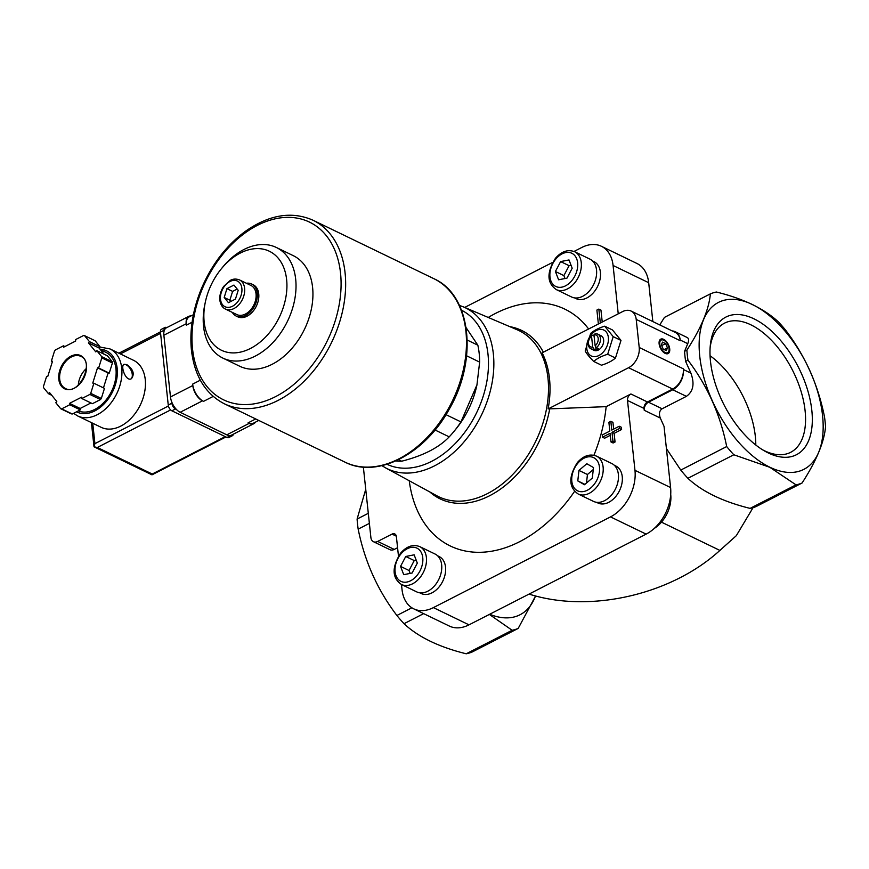 <?xml version="1.0" encoding="UTF-8"?>
<svg xmlns="http://www.w3.org/2000/svg" width="869" height="869" viewBox="0 0 869 869"><rect width="100%" height="100%" fill="white"/><g stroke="black" fill="none" stroke-linecap="round" stroke-linejoin="round"><path stroke-width="1.3" d="M489.356 614.426L512.145 630.264L466.218 653.792A105.16 56.659 -117.1 0 0 472.269 651.946L518.196 628.417L535.586 595.949M596.427 502.282L597.894 502.988A20.552 14.089 -64.2 0 0 614.817 497.589A20.552 14.089 -64.2 0 0 622.247 476.603A20.552 14.089 -64.2 0 0 615.784 465.99L614.318 465.284M419.716 592.788L421.183 593.494A20.552 14.089 -64.2 0 0 438.106 588.096A20.552 14.089 -64.2 0 0 445.536 567.109A20.552 14.089 -64.2 0 0 439.073 556.508L437.607 555.791M574.583 297.893L576.049 298.61A20.552 14.089 -64.2 0 0 592.973 293.211A20.552 14.089 -64.2 0 0 600.403 272.214A20.552 14.089 -64.2 0 0 593.94 261.612L592.473 260.906M419.781 546.634C413.047 544.07 406.659 546.232 400.631 553.118C391.68 567.457 391.962 577.918 401.467 584.5A21.03 14.425 -64.2 0 0 418.793 578.982A21.03 14.425 -64.2 0 0 426.397 557.485A21.03 14.425 -64.2 0 0 419.781 546.634L435.043 554.02A21.03 14.425 -64.2 0 1 441.658 564.872A21.03 14.425 -64.2 0 1 434.055 586.358A21.03 14.425 -64.2 0 1 416.729 591.887L401.467 584.5L402.043 589.638A37.215 25.527 -64.2 0 0 413.742 608.843A37.215 25.527 -64.2 0 0 433.403 607.616L610.516 516.892A37.215 25.527 -64.2 0 0 634.967 470.325L627.505 400.457A5.181 3.552 -64.2 0 1 630.905 393.972L606.16 406.649A131.545 90.224 115.8 0 1 593.929 455.237M574.615 491.3A131.545 90.224 115.8 0 1 474.246 552.173A131.545 90.224 115.8 0 1 409.245 480.753M488.237 317.457A131.545 90.224 115.8 0 1 588.628 328.993M618.239 313.818L613.079 265.479A37.215 25.527 -64.2 0 0 601.381 246.275A37.215 25.527 -64.2 0 0 581.73 247.502L574.007 251.456M552.63 262.395L464.709 307.43M363.361 467.098L370.889 537.52A8.093 5.551 -64.2 0 0 373.431 541.691A8.093 5.551 -64.2 0 0 377.7 541.43L392.017 534.098L396.318 536.173M398.469 556.117L396.383 536.597A5.181 3.552 -64.2 0 0 394.754 533.924A5.181 3.552 -64.2 0 0 392.017 534.098M600.327 322.996L598.839 309.082L600.957 310.103L602.228 322.019M612.927 440.974L612.004 432.327L619.478 428.504L619.239 426.255L621.357 427.276L621.596 429.525L614.133 433.349L615.056 441.995L613.112 442.994L610.994 441.963L612.927 440.974L615.056 441.995M610.277 435.326L604.618 438.226L602.499 437.194L610.071 433.316L610.994 441.963M619.239 426.255L611.765 430.079L610.831 421.324L612.949 422.356L613.677 429.101M398.534 459.701L401.652 461.211A80.893 55.486 115.8 0 1 395.884 460.939M435.032 430.003L449.197 436.857A80.893 55.486 115.8 0 0 453.824 431.611A80.893 55.486 115.8 0 0 460.961 421.91L476.951 384.88L479.645 362.112L466.61 355.801M446.003 414.665L460.961 421.91M467.24 340.061L477.841 345.189A80.893 55.486 115.8 0 1 479.645 362.112M476.951 384.88L476.788 385.63A72.811 49.935 115.8 0 1 455.595 429.46L453.824 431.611M401.652 461.211C423.084 455.78 438.932 447.665 449.197 436.857M477.841 345.189L466.11 327.667M606.16 406.649L548.122 408.93L628.58 367.717A16.174 11.101 -64.2 0 0 639.215 347.481L636.217 319.412A16.174 11.101 -64.2 0 0 631.122 311.069A16.174 11.101 -64.2 0 0 622.584 311.602L542.126 352.814A92.679 63.556 115.8 0 1 548.122 408.93M630.905 393.972L647.438 401.978L672.671 389.051A16.174 11.101 -64.2 0 0 683.306 368.804L683.382 369.51L690.898 373.138L685.63 361.395A105.16 56.659 -117.1 0 1 684.555 351.326L686.89 350.131C701.142 328.156 708.963 309.407 710.375 293.863L664.448 317.391L659.777 324.919M535.521 595.928A93.754 50.511 -117.1 0 1 489.66 614.264M518.196 628.417A105.16 56.659 -117.1 0 1 512.145 630.264M710.375 293.863A105.16 56.659 -117.1 0 1 716.425 292.017C743.603 298.74 764.34 308.767 778.624 322.106A105.16 56.659 -117.1 0 1 785.75 330.329C805.052 355.66 817.957 384.446 824.475 416.675A105.16 56.659 -117.1 0 1 825.55 426.744C824.214 442.104 816.393 460.863 802.065 483.012L756.139 506.54A105.16 56.659 -117.1 0 1 750.088 508.387C722.899 501.663 702.163 491.637 687.89 478.298A105.16 56.659 -117.1 0 1 680.764 470.075L666.425 448.6M753.065 507.648L736.304 535.695L719.89 550.414C671.379 594.82 589.888 613.46 529.047 594.092M636.217 319.412L680.308 340.746A16.174 11.101 -64.2 0 0 675.224 332.392L631.122 311.069M680.308 340.746L680.231 340.04A16.174 11.101 -64.2 0 0 675.148 331.686A16.174 11.101 -64.2 0 0 672.193 330.926M413.742 608.843L449.36 626.071A37.215 25.527 -64.2 0 0 469.01 624.844L646.134 534.12A37.215 25.527 -64.2 0 0 670.586 487.552L664.046 426.375L660.31 418.054C658.756 413.785 659.365 410.689 662.124 408.778L686.38 396.351C693.277 391.55 694.776 383.816 690.898 373.138M369.379 523.388L358.169 529.123A105.16 56.659 -117.1 0 1 357.094 519.054L365.74 489.312M368.304 513.318L357.094 519.054M411.884 607.8L396.894 615.48C377.591 590.149 364.676 561.363 358.169 529.123M802.065 483.012A105.16 56.659 -117.1 0 1 796.015 484.859L769.825 467.305L733.816 454.769A105.16 56.659 -117.1 0 1 726.69 446.557C720.303 414.6 707.399 385.814 687.966 360.2L685.63 361.395M687.966 360.2A105.16 56.659 -117.1 0 1 686.89 350.131M680.231 340.04L687.748 343.679C689.03 340.474 688.845 338.421 687.194 337.52L675.148 331.686M687.748 343.679L684.555 351.326M726.69 446.557L680.764 470.075M769.847 467.218A93.754 50.511 -117.1 0 1 703.618 319.52A93.754 50.511 -117.1 0 1 810.006 370.987A93.754 50.511 -117.1 0 1 769.847 467.218M733.816 454.769L687.89 478.298M796.015 484.859L750.088 508.387M423.659 613.633L404.02 623.703A105.16 56.659 -117.1 0 1 396.894 615.48M466.218 653.792C439.041 647.068 418.304 637.042 404.02 623.703M768.326 452.977A77.341 41.669 -117.1 0 1 764.546 450.978A77.341 41.669 -117.1 0 1 710.331 345.134A77.341 41.669 -117.1 0 1 762.743 324.007A77.341 41.669 -117.1 0 1 812.254 416.077A77.341 41.669 -117.1 0 1 768.326 452.977M683.382 369.51A16.174 11.101 -64.2 0 1 672.747 389.757L648.48 402.184A6.474 4.443 -64.2 0 0 644.233 410.277L644.038 408.452A5.181 3.552 -64.2 0 1 647.438 401.978M665.176 353.379A8.093 4.356 -117.1 0 1 664.774 353.172A8.093 4.356 -117.1 0 1 659.104 342.104A8.093 4.356 -117.1 0 1 664.589 339.888A8.093 4.356 -117.1 0 1 669.771 349.523A8.093 4.356 -117.1 0 1 665.176 353.379M652.847 321.573L648.687 282.707A37.215 25.527 -64.2 0 0 636.988 263.503L601.381 246.275M373.431 541.691L389.964 549.697A8.093 5.551 -64.2 0 0 394.244 549.425L397.567 547.72M654.281 528.406A27.83 19.085 -64.2 0 0 670.738 494.613L670.705 494.331M238.204 290.289L235.445 299.099L228.449 302.684L224.191 297.459L226.939 288.649L233.946 285.065L238.204 290.289M239.518 279.927L250.956 285.466A16.174 11.101 115.8 0 1 253.9 304.856A16.174 11.101 115.8 0 1 236.868 314.589L225.419 309.06A16.174 11.101 115.8 0 0 242.462 299.327A16.174 11.101 115.8 0 0 239.518 279.927C236.118 278.656 233.044 278.808 230.285 280.405L223.637 286.455C220.726 290.843 219.466 295.417 219.857 300.163C220.465 304.563 222.312 307.528 225.419 309.06M246.383 283.251A17.793 12.209 115.8 0 1 251.662 284.011A17.793 12.209 115.8 0 1 254.899 305.345A17.793 12.209 115.8 0 1 236.162 316.044A17.793 12.209 115.8 0 1 232.295 312.384M251.662 284.011L253.151 284.728A17.793 12.209 115.8 0 1 256.388 306.062A17.793 12.209 115.8 0 1 237.65 316.772L236.162 316.044M204.161 321.867A54.997 37.715 115.8 0 1 205.399 301.825A54.997 37.715 115.8 0 1 221.41 268.717A54.997 37.715 115.8 0 1 282.783 265.371A54.997 37.715 115.8 0 1 257.17 344.341A54.997 37.715 115.8 0 1 204.161 321.867M221.41 268.717L222.812 267A61.427 42.136 115.8 0 1 276.364 247.48A61.427 42.136 115.8 0 1 287.552 321.128A61.427 42.136 115.8 0 1 222.866 358.093A61.427 42.136 115.8 0 1 203.552 326.375A61.427 42.136 115.8 0 1 204.932 303.987L205.399 301.825M276.364 247.48L293.287 255.671A61.427 42.136 115.8 0 1 304.465 329.318A61.427 42.136 115.8 0 1 239.79 366.273L222.866 358.093M237.183 289.04L232.61 291.387L226.939 288.649M232.61 291.387L229.85 300.196L224.191 297.459M229.85 300.196L230.861 301.445M669.054 350.326A7.582 4.084 -117.1 0 1 669.032 350.555A7.582 4.084 -117.1 0 1 664.752 353.14A7.582 4.084 -117.1 0 1 664.579 353.053M659.082 342.343A7.582 4.084 -117.1 0 1 663.71 340.181A7.582 4.084 -117.1 0 1 663.916 340.3M665.078 352.51A7.082 3.813 -117.1 0 1 659.756 343.896A7.082 3.813 -117.1 0 1 664.112 340.409A7.082 3.813 -117.1 0 1 669.076 350.098A7.082 3.813 -117.1 0 1 665.078 352.51M666.327 350.62L667.479 347.85L665.578 343.603L662.515 342.114L661.363 344.884L663.264 349.132L666.327 350.62M664.144 349.555L667.479 347.85M661.678 345.59L665.578 343.603M607.692 354.259L613.199 336.64L604.694 326.19L612.482 329.959L620.987 340.398L615.48 358.017C612.058 361.015 607.388 363.405 601.467 365.197L593.69 361.428C597.112 358.441 601.782 356.051 607.692 354.259L615.48 358.017M604.694 326.19C598.784 327.982 594.114 330.372 590.692 333.37L585.185 350.989C586.771 353.857 589.606 357.333 593.69 361.428M613.199 336.64L620.987 340.398M592.701 347.057A6.507 4.464 115.8 0 1 588.606 341.104A6.507 4.464 115.8 0 1 590.496 337.194A6.507 4.464 115.8 0 1 591.539 336.14L592.701 347.057L593.896 348.98A8.093 5.551 115.8 0 1 590.855 348.762A8.093 5.551 115.8 0 1 588.313 344.591A8.093 5.551 115.8 0 1 588.487 341.636L588.606 341.104M593.961 334.891L595.135 345.819A6.507 4.464 115.8 0 0 598.209 338.476A6.507 4.464 115.8 0 0 593.961 334.891L594.852 333.989A8.093 5.551 115.8 0 1 597.894 334.196A8.093 5.551 115.8 0 1 600.425 340.344A8.093 5.551 115.8 0 1 596.319 347.73L595.135 345.819M590.496 337.194L590.844 336.77A8.093 5.551 115.8 0 1 592.43 335.228L591.539 336.14M593.896 348.98L596.036 350.011A8.093 5.551 -64.2 0 0 598.459 348.762L596.319 347.73M595.678 346.709L596.036 350.011M592.43 335.228L594.081 336.031M597.894 334.196L601.098 335.749A8.093 5.551 115.8 0 1 602.565 345.449A8.093 5.551 115.8 0 1 594.048 350.316L590.855 348.762M586.781 348.556A14.404 9.874 115.8 0 1 601.815 329.449A14.404 9.874 115.8 0 1 604.129 351.076A14.404 9.874 115.8 0 1 586.781 348.556M598.839 309.082L596.894 310.07L598.383 323.996M612.004 432.327L614.133 433.349M619.478 428.504L621.596 429.525M610.831 421.324L608.887 422.323L609.832 431.078L602.26 434.956L602.499 437.194M556.334 289.605L571.596 296.992A21.03 14.425 -64.2 0 0 588.921 291.463A21.03 14.425 -64.2 0 0 596.525 269.977A21.03 14.425 -64.2 0 0 589.921 259.125L574.648 251.738C567.913 249.186 561.526 251.347 555.497 258.234C546.547 272.562 546.829 283.022 556.334 289.605A21.03 14.425 -64.2 0 0 573.659 284.087A21.03 14.425 -64.2 0 0 581.263 262.601A21.03 14.425 -64.2 0 0 574.648 251.738M569.01 259.94L560.624 261.58L555.41 271.497L558.593 279.775L566.979 278.134L572.182 268.217L569.01 259.94M414.144 554.835L405.747 556.475L400.544 566.392L403.727 574.67L412.112 573.019L417.316 563.101L414.144 554.835M578.178 493.994L593.44 501.37A21.03 14.425 -64.2 0 0 610.766 495.851A21.03 14.425 -64.2 0 0 618.37 474.365A21.03 14.425 -64.2 0 0 611.754 463.503L596.492 456.127C589.758 453.564 583.371 455.725 577.342 462.612C568.391 476.94 568.674 487.4 578.178 493.994A21.03 14.425 -64.2 0 0 595.504 488.465A21.03 14.425 -64.2 0 0 603.108 466.979A21.03 14.425 -64.2 0 0 596.492 456.127M592.321 478.069L593.494 467.565L586.814 463.731L578.96 470.411L577.787 480.915L584.468 484.739L592.321 478.069M416.197 560.19L414.231 560.57L405.747 556.475M414.231 560.57L409.027 570.488L400.544 566.392M409.027 570.488L410.146 573.41M584.913 484.359L577.787 480.915M593.266 469.553L587.444 474.507L578.96 470.411M587.444 474.507L586.488 483.023M571.063 265.295L569.097 265.686L560.624 261.58M569.097 265.686L563.894 275.603L555.41 271.497M563.894 275.603L565.013 278.514M710.147 347.383A72.551 39.094 -117.1 0 1 724.496 323.17A72.551 39.094 -117.1 0 1 792.365 369.922A72.551 39.094 -117.1 0 1 790.649 452.325A72.551 39.094 -117.1 0 1 764.296 450.674A72.551 39.094 -117.1 0 1 762.613 449.816M710.06 355.736A72.551 39.094 -117.1 0 1 755.791 445.004M203.531 401.359A14.567 7.843 62.9 0 1 192.646 384.12L192.799 385.521A12.948 6.974 62.9 0 0 202.477 400.848L203.531 401.359L213.177 396.427M190.995 315.947A12.948 6.974 62.9 0 0 188.779 316.37L166.457 327.798A12.948 6.974 62.9 0 0 163.872 335.217L170.476 396.948A12.948 6.974 62.9 0 0 180.155 412.275L226.787 434.837A12.948 6.974 62.9 0 0 231.491 435.13L253.813 423.703A12.948 6.974 62.9 0 0 255.443 422.149M258.777 420.444L253.335 423.225A14.567 7.843 62.9 0 1 248.045 422.888L249.11 423.409A12.948 6.974 62.9 0 0 253.813 423.703M193.385 314.719L189.246 316.837A14.567 7.843 62.9 0 0 186.346 325.191L192.082 322.247M188.779 316.37A12.948 6.974 62.9 0 0 186.194 323.779L186.346 325.191M110.026 348.936A37.215 25.527 -64.2 0 1 116.804 393.548A37.215 25.527 -64.2 0 1 77.623 415.936L101.152 427.32A37.215 25.527 -64.2 0 0 140.333 404.932A37.215 25.527 -64.2 0 0 133.554 360.32L110.026 348.936L99.816 347.024M126.776 364.6L124.071 364.296C120.118 365.751 125.842 382.121 131.447 378.688C134.847 373.974 133.294 369.282 126.776 364.6M46.6 376.386L43.45 386.477A38.833 26.635 -64.2 0 0 43.58 387.704L48.458 393.69L49.435 392.451L56.8 401.5L55.822 402.738L60.7 408.723A38.833 26.635 -64.2 0 0 61.677 408.864L69.705 404.758L69.563 403.346L81.686 397.133L81.838 398.545L89.865 394.428A38.833 26.635 -64.2 0 0 90.724 393.342L93.885 383.24L92.755 383.077L97.524 367.826L98.642 367.989L101.803 357.887A38.833 26.635 -64.2 0 0 101.673 356.659L96.796 350.674L95.818 351.912L88.453 342.864L89.431 341.626L84.554 335.64A38.833 26.635 -64.2 0 0 83.576 335.499L75.538 339.616L75.69 341.017L63.556 347.231L63.415 345.829L55.377 349.935A38.833 26.635 -64.2 0 0 54.53 351.022L51.369 361.124L52.498 361.287L47.73 376.549L46.6 376.386M60.7 408.723L71.291 413.85A38.833 26.635 -64.2 0 0 72.279 413.992L61.677 408.864M104.117 354.215L99.055 347.991L100.033 346.753L95.155 340.767L84.554 335.64M103.454 387.878L108.125 372.953L109.244 373.116L112.405 363.014A38.833 26.635 -64.2 0 0 112.275 361.786L101.673 356.659M112.405 363.014L101.803 357.887M81.838 398.545L92.44 403.672L100.467 399.555A38.833 26.635 -64.2 0 0 101.325 398.469L90.724 393.342M100.467 399.555L89.865 394.428M72.279 413.992L80.306 409.886L80.154 408.473L90.952 402.944M112.275 361.786L107.398 355.801L96.796 350.674M101.325 398.469L104.476 388.367L93.885 383.24M168.412 405.997L94.917 443.646L94.026 446.807L97.339 447.47L152.238 474.029L151.934 474.811M78.362 410.874A32.359 22.192 -64.2 0 0 111.938 390.539A32.359 22.192 -64.2 0 0 105.79 352.282L100.435 349.686M86.303 368.586A17.793 12.209 -64.2 0 0 78.297 385.13M80.306 409.886L69.705 404.758M80.154 408.473L69.563 403.346M108.125 372.953L97.524 367.826M109.244 373.116L98.642 367.989M99.055 347.991L88.453 342.864M100.033 346.753L89.431 341.626M64.893 346.546L63.415 345.829M52.39 361.613L51.369 361.124M51.727 395.276L48.458 393.69M233.348 434.185A4.856 2.618 -117.1 0 1 232.392 435.717L228.753 437.585A4.856 2.618 -117.1 0 1 226.994 437.476L171.877 410.809A4.856 2.618 -117.1 0 1 168.249 405.063L160.45 332.11A4.856 2.618 -117.1 0 1 161.417 329.329L165.056 327.461A4.856 2.618 -117.1 0 1 166.826 327.57L166.859 327.591M232.392 435.717A4.856 2.618 -117.1 0 1 230.633 435.608L230.404 435.499M176.288 409.321L175.516 408.951A4.856 2.618 -117.1 0 1 171.888 403.205L171.769 402.065M164.154 330.872L164.089 330.242A4.856 2.618 -117.1 0 1 165.056 327.461M131.023 378.862A8.093 4.356 62.9 0 0 131.675 371.834A8.093 4.356 62.9 0 0 126.233 364.882A8.093 4.356 62.9 0 0 123.735 364.524M628.58 367.717L672.671 389.051M661.472 522.15L719.89 550.414M433.403 607.616L469.01 624.844M610.516 516.892L646.134 534.12M634.967 470.325L670.586 487.552M644.233 410.277L660.31 418.054M627.505 400.457L644.038 408.452M648.48 402.184L662.124 408.778M672.747 389.757L686.38 396.351M639.215 347.481L683.306 368.804M613.079 265.479L648.687 282.707M377.7 541.43L394.244 549.425M549.697 408.995A93.559 64.165 115.8 0 1 499.512 489.79A93.559 64.165 115.8 0 1 429.829 491.963M509.799 326.635A93.559 64.165 115.8 0 1 543.342 352.184M463.394 306.876L517.088 329.742A92.255 63.274 115.8 0 1 535.771 441.202A92.255 63.274 115.8 0 1 436.792 495.754L385.532 467.848A89.453 61.351 115.8 0 0 481.513 414.958A89.453 61.351 115.8 0 0 463.394 306.876L459.429 305.41M220.52 299.349A14.241 9.765 115.8 0 1 235.39 280.448A14.241 9.765 115.8 0 1 237.682 301.836A14.241 9.765 115.8 0 1 220.52 299.349M461.504 310.222A85.575 58.69 115.8 0 1 476.668 412.612A85.575 58.69 115.8 0 1 386.987 464.285M577.624 262.775A18.445 12.655 -64.2 0 0 555.4 259.549A18.445 12.655 -64.2 0 0 558.365 287.248A18.445 12.655 -64.2 0 0 577.624 262.775M422.758 557.659A18.445 12.655 -64.2 0 0 400.533 554.433A18.445 12.655 -64.2 0 0 403.498 582.143A18.445 12.655 -64.2 0 0 422.758 557.659M599.469 467.153A18.445 12.655 -64.2 0 0 577.244 463.927A18.445 12.655 -64.2 0 0 580.21 491.626A18.445 12.655 -64.2 0 0 599.469 467.153M433.87 278.688A101.934 69.911 115.8 0 1 452.423 400.881A101.934 69.911 115.8 0 1 345.102 462.199C377.418 478.928 425.223 453.781 449.349 408.973C478.135 359.701 471.27 295.178 433.87 278.688L313.036 220.237A101.934 69.911 115.8 0 1 331.589 342.44A101.934 69.911 115.8 0 1 224.267 403.748L345.102 462.199M192.538 348.871A98.697 67.684 115.8 0 1 295.612 217.891A98.697 67.684 115.8 0 1 311.46 366.142A98.697 67.684 115.8 0 1 192.538 348.871M180.155 412.275L202.477 400.848M226.787 434.837L249.11 423.409M248.045 422.888L255.714 418.967M192.646 384.12L200.315 380.188M163.872 335.217L186.194 323.779M170.476 396.948L192.799 385.521M70.921 356.192A18.445 12.655 -64.2 0 0 61.503 386.314A18.445 12.655 -64.2 0 0 85.455 374.05A18.445 12.655 -64.2 0 0 70.921 356.192M152.238 474.029L225.256 436.629M97.339 447.47L170.65 409.918M120.378 353.944L160.58 333.348M94.917 443.646L92.733 423.246M76.537 411.808A33.978 23.3 -64.2 0 0 114.458 387.422A33.978 23.3 -64.2 0 0 100.044 349.208M71.399 356.953A17.793 12.209 -64.2 0 0 60.004 373.203A17.793 12.209 -64.2 0 0 65.305 388.41C78.536 396.416 95.286 361.776 80.795 356.366A17.793 12.209 -64.2 0 0 71.399 356.953M230.633 435.608L226.994 437.476M175.516 408.951L171.877 410.809M171.888 403.205L168.249 405.063M164.089 330.242L160.45 332.11M381.915 465.643L385.532 467.848M313.036 220.237C291.767 210.906 269.162 214.632 245.221 231.436C226.168 245.601 211.515 264.784 201.282 288.975C192.755 309.94 189.475 330.361 191.441 350.24C194.547 376.136 205.497 393.972 224.267 403.748M151.999 474.832L225.929 436.966M118.847 353.205L160.428 331.904M94.2 446.894L151.956 474.832M94.004 446.742L91.419 422.616M77.623 415.936L73.593 413.318"/></g></svg>
